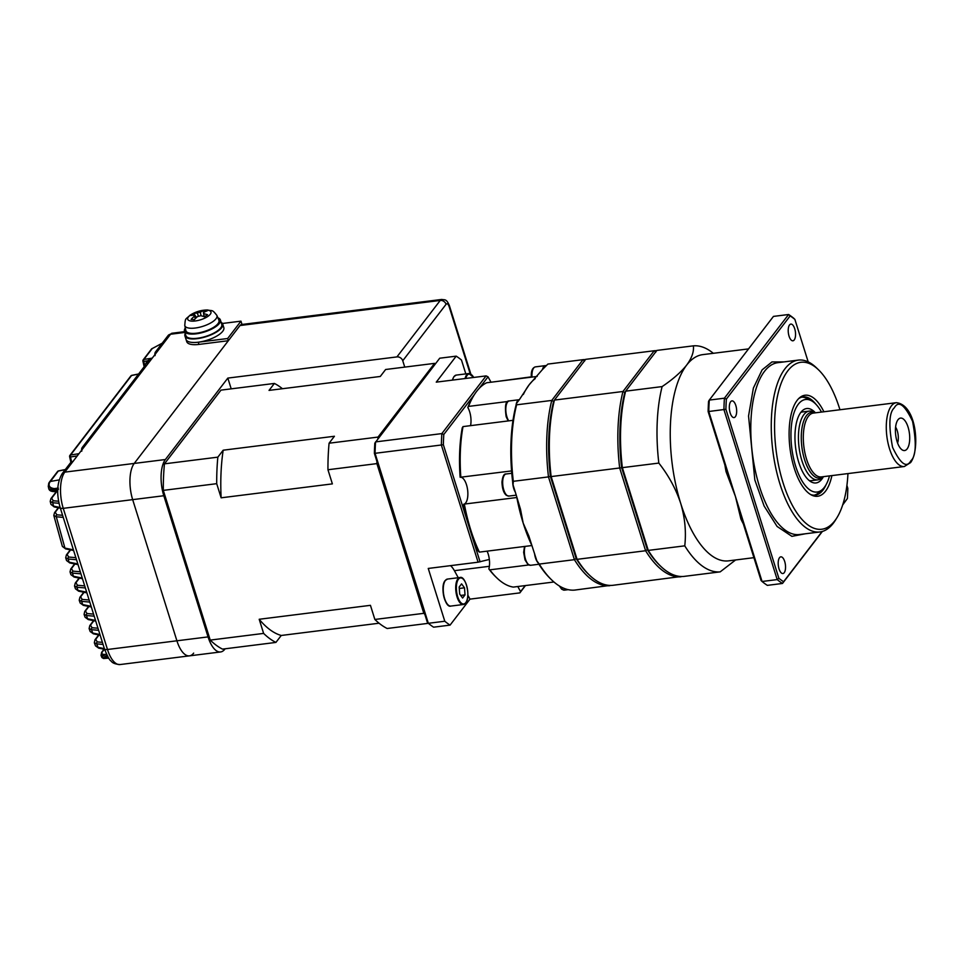 <?xml version="1.0" encoding="UTF-8"?>
<svg xmlns="http://www.w3.org/2000/svg" width="964" height="964" viewBox="0 0 964 964"><rect width="100%" height="100%" fill="white"/><g stroke="black" fill="none" stroke-linecap="round" stroke-linejoin="round"><path stroke-width="1.45" d="M80.928 573.833L72.457 573.122L70.023 571.869L70.456 573.267L70.902 574.664L73.433 576.255L82.265 578.075M108.51 657.773L107.341 657.858C103.389 658.774 102.377 658.677 104.329 657.569M104.341 649.29L102.341 651.893C101.075 653.978 102.485 654.773 106.57 654.303L106.57 654.303A1.482 0.723 81.1 0 0 106.486 656.279L101.003 655.363L101.907 657.556L103.51 658.496M99.039 634.987L95.689 639.349L97.28 641.916L102.401 642.337M93.894 620.72L90.483 625.166L92.062 627.733L97.979 628.227M88.917 606.489L85.459 610.995L87.037 613.562L93.556 614.104M84.097 592.294L80.602 596.849L82.181 599.415L89.134 599.994M79.446 578.135L75.927 582.714L77.506 585.269L84.712 585.883M74.951 564L71.432 568.591L73.011 571.146L80.289 571.76M70.625 549.902L67.119 554.481L68.697 557.047L75.855 557.65M58.635 507.823L55.237 512.246L56.84 514.812A1.482 1.133 94.8 0 0 56.286 516.788L53.803 515.415L62.371 546.443L64.925 548.094L73.409 549.841M56.804 491.483L51.646 498.195L53.261 500.774A1.482 1.133 94.8 0 0 52.695 502.738L50.2 501.34L50.959 504.389L53.55 506.136L60.142 507.486M65.239 469.649L58.286 471.059L49.513 482.663C48.272 486.025 49.863 488.001 54.297 488.603L58.322 488.085M162.133 343.305L152.264 348.522L143.877 359.452L152.228 358.138M242 324.47L240.964 321.157L222.431 323.47M193.668 653.122A27.221 11.508 -97.1 0 1 189.45 655.857A27.221 11.508 -97.1 0 1 176.906 640.795L132.671 499.641A27.221 11.508 -97.1 0 1 134.225 463.431L228.323 340.726L227.637 338.521L240.964 321.157M228.323 340.726L198.958 344.413A19.798 7.061 162.6 0 1 186.739 341.642L186.04 339.436A19.798 7.061 -17.4 0 0 198.271 342.208L227.637 338.521M404.747 367.103L402.759 360.753A4.953 4.121 -142.5 0 0 396.927 356.909L227.829 378.093L165.374 459.527A27.221 11.508 -97.1 0 0 163.808 495.737L208.055 636.903L176.906 640.795L132.671 499.641A27.221 11.508 -97.1 0 1 134.225 463.431L64.805 472.131L170.568 334.231A4.953 4.121 -142.5 0 0 168.025 335.629L172.11 333.231A9.893 4.181 82.9 0 0 170.568 334.231L184.883 332.435M54.297 488.603A1.482 0.711 82.6 0 0 54.43 489.941L48.272 486.374L48.79 488.736L54.599 490.736L57.72 490.58M76.505 559.723L68.143 559.012L65.697 557.734L66.54 560.53L69.083 562.157L77.831 563.952M70.023 571.869L70.746 569.001L74.626 563.94M85.362 587.944L76.951 587.245L74.529 586.016L75.445 588.823L77.976 590.39L86.688 592.185M89.785 602.066L81.627 601.379L79.205 600.186L80.169 603.03L82.699 604.573A1.482 1.085 101.6 0 0 83.446 605.368L80.169 603.03M94.207 616.177L86.471 615.538L84.073 614.357L85.085 617.273L87.616 618.792A1.482 1.085 101.6 0 0 88.363 619.587L85.097 617.273M98.629 630.299L91.508 629.697L89.11 628.552L90.194 631.553L92.713 633.047A1.482 1.085 101.6 0 0 93.46 633.842L90.194 631.553M102.762 656.46C100.798 657.834 102.148 658.038 106.799 657.062A1.482 0.675 85.8 0 0 107.341 657.858M103.052 644.41L96.713 643.88L94.327 642.759L95.496 645.868L98.015 647.338A1.482 1.085 101.6 0 0 98.75 648.133L95.496 645.868M147.143 360.898L143.793 361.428L142.997 360.801A1.482 1.241 37.5 0 1 143.877 359.452A1.482 0.723 -98.9 0 0 143.793 361.428L144.817 366.127M77.24 455.924L70.505 456.984L69.709 456.358A1.482 1.241 37.5 0 1 70.589 455.008L78.94 453.695M49.513 482.663A1.482 1.157 -150.5 0 0 48.766 483.157L48.272 486.374M138.515 374.092L131.996 375.418M59.19 479.891L50.285 481.494A1.482 1.241 -142.5 0 0 49.586 481.904L57.587 471.468A1.482 1.241 -142.5 0 1 58.286 471.059L58.708 470.974M71.565 461.828L70.505 456.984A1.482 0.723 -98.9 0 1 70.589 455.008L131.574 375.502A1.482 1.241 -142.5 0 0 130.875 375.912L69.902 455.418A1.482 1.482 0 0 0 69.625 456.635L70.878 462.358M73.047 461.382A4.953 4.121 -142.5 0 0 70.505 462.78L62.262 473.529A4.953 4.121 -142.5 0 1 64.805 472.131A27.221 11.508 82.9 0 0 63.25 508.341L107.486 649.495L176.906 640.795A27.221 11.508 82.9 0 0 189.45 655.857L120.03 664.558A27.221 11.508 82.9 0 1 107.486 649.495A4.953 1.759 162.6 0 1 104.425 648.808C107.522 656.52 109.775 660.617 111.197 661.099C112.33 663.015 115.27 664.172 120.03 664.558M165.374 459.527L134.225 463.431L239.988 325.531A9.893 4.181 -97.1 0 1 241.518 324.531L441.765 299.442A9.893 4.181 -97.1 0 0 440.235 300.443L239.988 325.531M231.203 388.853L227.829 378.093M208.055 636.903A27.221 11.508 82.9 0 0 220.599 651.953A27.221 11.508 82.9 0 0 224.817 649.218L225.142 648.784M282.452 388.721A133.61 56.466 82.9 0 0 274.378 383.443L220.973 390.131L164.446 463.841A133.61 56.466 82.9 0 0 163.302 490.375L210.224 640.096A133.61 56.466 82.9 0 0 222.503 649.121L275.909 642.422L281.247 635.469L379.081 623.214M435.439 363.814A133.61 56.466 82.9 0 0 434.571 363.368L378.033 437.078L329.086 443.211L334.424 436.258L223.178 450.2L217.84 457.153A133.61 56.466 82.9 0 0 216.707 483.675L221.13 497.81L332.375 483.88L327.953 469.745L376.9 463.612L423.823 613.333L374.863 619.466A133.61 56.466 82.9 0 0 387.154 628.492L428.365 623.322M216.707 483.675L163.302 490.375M374.863 619.466L370.441 605.332L259.195 619.274L263.618 633.408L210.224 640.096M217.84 457.153L164.446 463.841M274.378 383.443L269.04 390.396L380.286 376.466L385.624 369.501L434.571 363.368M263.618 633.408A133.61 56.466 82.9 0 0 275.909 642.422M329.086 443.211A133.61 56.466 82.9 0 0 327.953 469.745M378.033 437.078A133.61 56.466 82.9 0 0 377.876 438.873M376.888 461.346A133.61 56.466 82.9 0 0 376.9 463.612M423.823 613.333A133.61 56.466 82.9 0 0 424.823 614.285M259.195 619.274A124.26 52.514 82.9 0 0 281.247 635.469M223.178 450.2A124.26 52.514 82.9 0 0 221.13 497.81M461.575 583.871L464.503 587.811L465.022 594.896L462.624 598.029L459.695 594.089L459.165 587.004L461.575 583.871M459.274 588.474L464.503 587.811M460.696 595.439L465.022 594.896M805.446 533.767L791.902 536.346L777.092 526.452L764.103 506.004L754.824 479.939L748.546 416.002L753.378 388.07L762.126 369.863L771.959 361.934L783.913 361.91M809.326 480.626A34.644 14.641 82.9 0 0 811.206 480.675L817.882 479.843A34.644 14.641 -97.1 0 0 821.629 478.084L823.28 476.674A33.21 14.038 -97.1 0 1 803.94 457.466A33.21 14.038 -97.1 0 1 806.519 415.592A33.21 14.038 -97.1 0 1 815.267 412.845M748.546 348.896L702.756 354.632A103.919 43.922 82.9 0 0 686.645 365.103C681.018 372.176 672.848 379.334 662.123 386.588L625.636 391.167L656.882 350.414L693.369 345.847C694.08 351.643 691.839 358.054 686.645 365.103A103.919 43.922 82.9 0 0 680.692 503.341C684.958 517.68 686.32 531.851 684.765 545.841L648.278 550.408L622.346 467.648L658.834 463.082C668.667 475.577 675.957 489.001 680.692 503.341A103.919 43.922 82.9 0 0 728.591 560.843L753.92 557.674M784.214 572.688A8.411 3.555 -97.1 0 1 782.913 573.532A8.411 3.555 -97.1 0 1 778.623 567.302A8.411 3.555 -97.1 0 1 779.514 557.686A8.411 3.555 -97.1 0 1 780.816 556.843A8.411 3.555 -97.1 0 1 785.118 563.084A8.411 3.555 -97.1 0 1 784.214 572.688M794.228 339.943A8.411 3.555 -97.1 0 1 792.926 340.798A8.411 3.555 -97.1 0 1 788.636 334.556A8.411 3.555 -97.1 0 1 789.528 324.952A8.411 3.555 -97.1 0 1 790.829 324.097A8.411 3.555 -97.1 0 1 795.131 330.339A8.411 3.555 -97.1 0 1 794.228 339.943M735.339 416.725A8.411 3.555 -97.1 0 1 734.038 417.581A8.411 3.555 -97.1 0 1 729.748 411.339A8.411 3.555 -97.1 0 1 730.64 401.735A8.411 3.555 -97.1 0 1 731.941 400.879A8.411 3.555 -97.1 0 1 736.243 407.121A8.411 3.555 -97.1 0 1 735.339 416.725M847.946 473.577A84.121 35.56 -97.1 0 1 837.053 517.523L835.583 519.921A86.591 36.596 -97.1 0 1 833.318 523.223A86.591 36.596 -97.1 0 1 819.894 531.959A86.591 36.596 -97.1 0 1 779.972 484.036A86.591 36.596 -97.1 0 1 784.925 368.838A86.591 36.596 -97.1 0 1 798.361 360.102A86.591 36.596 -97.1 0 1 816.532 367.899L818.544 369.851A84.121 35.56 -97.1 0 1 839.668 408.832A84.121 35.56 -97.1 0 1 839.945 409.748M837.053 517.523A84.121 35.56 -97.1 0 1 783.033 482.675A84.121 35.56 -97.1 0 1 779.743 387.395A84.121 35.56 -97.1 0 1 818.544 369.851M823.895 411.761A50.911 21.521 82.9 0 0 799.505 397.819A50.911 21.521 82.9 0 0 794.216 468.094A50.911 21.521 82.9 0 0 811.688 495.122A50.911 21.521 82.9 0 0 831.896 475.589M816.062 404.41A49.489 20.919 82.9 0 0 802.976 396.927A49.489 20.919 82.9 0 0 798.566 398.698M534.55 553.481A11.134 4.712 -97.1 0 0 535.478 557.879A11.134 4.712 -97.1 0 0 537.96 562.711A112.33 47.477 -97.1 0 1 536.864 560.879L528.826 535.948L523.175 523.078L520.5 509.257L515.354 492.243A11.134 4.712 -97.1 0 1 512.679 482.036A112.33 47.477 -97.1 0 1 515.981 405.458A11.134 4.712 -97.1 0 1 517.572 400.819A11.134 4.712 -97.1 0 1 519.295 399.699A11.134 4.712 -97.1 0 1 519.343 399.686L529.116 384.841L542.467 369.537A11.134 4.712 -97.1 0 1 543.708 366.742A11.134 4.712 -97.1 0 1 545.431 365.621A11.134 4.712 -97.1 0 1 545.672 365.609M528.766 564.964L489.845 569.845L488.856 568.941A13.604 5.748 82.9 0 0 489.338 559.445A13.604 5.748 82.9 0 0 487.097 551.155M814.158 495.195A49.489 20.919 82.9 0 0 818.412 492.893L822.196 489.652A46.621 19.702 -97.1 0 1 795.649 466.214A46.621 19.702 -97.1 0 1 792.818 417.111A46.621 19.702 -97.1 0 1 811.025 400.542A46.621 19.702 -97.1 0 1 821.509 412.062M810.567 494.508A49.489 20.919 82.9 0 0 815.279 495.135A49.489 20.919 82.9 0 0 822.943 490.146A49.489 20.919 82.9 0 0 826.112 484.651M474.348 394.662L443.789 434.499A139.539 58.985 82.9 0 0 443.356 444.693L469.829 529.176A102.437 43.296 -97.1 0 1 463.648 504.244A13.604 5.748 82.9 0 0 467.721 490.869A13.604 5.748 82.9 0 0 460.973 477.264M464.335 504.088A103.919 43.922 82.9 0 0 470.661 529.658A103.919 43.922 82.9 0 0 479.385 552.119L531.899 545.54A103.919 43.922 -97.1 0 1 523.175 523.078A103.919 43.922 -97.1 0 1 516.837 497.508L464.335 504.088M829.498 475.891A46.621 19.702 -97.1 0 1 822.196 489.652M815.436 412.821A37.5 15.846 82.9 0 0 802.626 410.447A37.5 15.846 82.9 0 0 798.722 462.214A37.5 15.846 82.9 0 0 811.604 482.108A37.5 15.846 82.9 0 0 823.425 476.65M817.882 479.843A34.644 14.641 -97.1 0 1 800.204 454.164A34.644 14.641 -97.1 0 1 803.892 414.592A34.644 14.641 -97.1 0 1 809.266 411.098L802.59 411.941A34.644 14.641 82.9 0 0 800.783 412.447M809.266 411.098A34.644 14.641 -97.1 0 1 813.339 411.881L815.279 412.845M898.002 419.75A16.352 6.917 82.9 0 0 895.857 436.246A16.352 6.917 82.9 0 0 902.678 450.176A16.352 6.917 82.9 0 0 907.136 448.899A16.352 6.917 82.9 0 0 908.365 428.124A16.352 6.917 82.9 0 0 898.761 418.93A16.352 6.917 82.9 0 0 898.002 419.75M897.592 443.042A10.64 4.495 82.9 0 0 895.592 427.1M465.817 373.887L461.479 360.03A141.033 59.611 82.9 0 0 456.201 356.15L439.729 358.21L374.827 443.139A139.539 58.985 82.9 0 0 374.381 453.345L427.329 622.298L428.329 623.298A141.033 59.611 82.9 0 0 433.607 627.178L450.068 625.118L470.01 599.126L467.853 595.21M491.001 382.214L488.037 376.816L486.097 375.9L441.849 433.595L375.55 441.91A141.033 59.611 82.9 0 0 375.056 453.309L374.381 453.345M443.789 434.499L441.849 433.595A141.033 59.611 82.9 0 0 441.355 444.994L375.056 453.309L428.329 623.298L444.79 621.238A141.033 59.611 82.9 0 0 450.068 625.118M486.097 375.9L436.258 382.142L456.201 356.15M517.788 586.522L520.584 591.631L519.849 592.884L525.452 585.57M519.849 592.884L470.01 599.126M458.249 577.713L454.393 570.688A24.739 10.459 82.9 0 0 450.537 565.651M444.79 621.238L428.245 568.447L478.084 562.193L489.338 559.445M443.356 444.693L441.355 444.994L478.084 562.193M497.737 381.37L531.272 376.852M520.584 591.631L525.211 585.594M489.845 569.845A103.919 43.922 82.9 0 0 496.749 577.81A103.919 43.922 82.9 0 0 513.318 587.088L553.951 581.991M496.749 577.81L495.532 576.641A102.437 43.296 -97.1 0 1 488.856 568.941M488.037 376.816L479.012 388.576M479.385 552.119L478.325 551.095A102.437 43.296 82.9 0 1 469.829 529.176L480.072 561.855M512.993 420.328L463.021 426.594L462.25 427.823A102.437 43.296 -97.1 0 0 460.129 477.264L511.583 470.926M463.021 426.594A103.919 43.922 82.9 0 0 460.84 477.276M811.025 400.542L806.567 398.325A49.489 20.919 82.9 0 0 801.867 397.144M470.565 425.642A13.604 5.748 82.9 0 0 467.805 407.495L468.54 406.41L507.908 401.482M537.153 376.442L486.675 382.756A103.919 43.922 82.9 0 0 473.89 395.397A103.919 43.922 82.9 0 0 468.54 406.41M467.805 407.495A102.437 43.296 -97.1 0 1 473.011 396.831L473.89 395.397M542.467 369.537L547.865 364.079L583.015 359.668L551.769 400.422L516.608 404.82A113.812 48.104 82.9 0 0 513.318 481.313L548.48 476.903L574.411 559.674L539.262 564.073A113.812 48.104 82.9 0 0 551.516 579.774A113.812 48.104 82.9 0 0 574.677 590.089L610.031 585.425M515.354 492.243L513.041 484.832A112.33 47.477 -97.1 0 1 512.679 482.036M515.981 405.458A112.33 47.477 -97.1 0 1 516.547 403.338L519.343 399.686M513.041 484.832L513.318 481.313M516.608 404.82L516.547 403.338M537.96 562.711A112.33 47.477 82.9 0 0 550.311 578.593L551.516 579.774M539.262 564.073L536.864 560.879M585.485 359.608A113.812 48.104 82.9 0 0 583.015 359.668L584.654 360.97M656.677 350.679A113.812 48.104 82.9 0 0 654.207 350.751L585.678 359.343L554.433 400.084A113.812 48.104 82.9 0 0 551.143 476.578L622.346 467.648A113.812 48.104 82.9 0 1 625.636 391.167L624.817 392.517L622.961 391.492L554.433 400.084L553.625 401.434L551.769 400.422A113.812 48.104 82.9 0 0 548.48 476.903L550.396 476.373L576.159 558.566L574.411 559.674A113.812 48.104 82.9 0 0 609.826 585.69L609.995 585.425M553.625 401.434A112.33 47.477 82.9 0 0 550.396 476.373L551.143 476.578L577.075 559.337L576.159 558.566A112.33 47.477 82.9 0 0 588.136 573.857L589.341 575.026A113.812 48.104 82.9 0 0 612.489 585.353L681.187 576.508M624.817 392.517A112.33 47.477 82.9 0 0 621.599 467.456L647.35 549.649A112.33 47.477 82.9 0 0 659.34 564.94L660.545 566.109A113.812 48.104 82.9 0 1 648.278 550.408L647.35 549.649L645.603 550.745L577.075 559.337A113.812 48.104 82.9 0 0 589.341 575.026M681.223 576.508L681.018 576.773A113.812 48.104 82.9 0 1 645.603 550.745L619.671 467.986A113.812 48.104 82.9 0 1 622.961 391.492L654.207 350.751L655.857 352.053M822.388 531.429L782.479 583.461L767.344 585.365A141.033 59.611 -97.1 0 1 762.066 581.485L777.201 579.593L778.864 578.255A139.539 58.985 82.9 0 0 783.587 581.726L782.479 583.461A141.033 59.611 -97.1 0 1 777.201 579.593L723.928 409.592A141.033 59.611 -97.1 0 1 724.41 398.192L726.362 399.096A139.539 58.985 82.9 0 0 725.916 409.29L708.793 411.495A141.033 59.611 82.9 0 1 709.287 400.084L708.564 401.325A139.539 58.985 82.9 0 0 708.118 411.52L708.793 411.495L735.436 496.484L726.049 471.637A103.919 43.922 -97.1 0 1 724.904 465.082M788.6 314.505A141.033 59.611 -97.1 0 1 793.878 318.385L794.878 319.385A139.539 58.985 82.9 0 0 790.155 315.915L788.6 314.505L773.465 316.397L709.287 400.084L724.41 398.192L788.6 314.505M842.681 504.967L847.392 498.545A139.539 58.985 82.9 0 0 847.826 488.338L846.91 485.434M726.362 399.096L790.155 315.915M778.864 578.255L725.916 409.29M847.392 498.545L842.837 504.473M822.099 531.513L783.587 581.726M794.878 319.385L808.194 361.898M762.066 581.485L761.066 580.485L742.099 519.945C740.906 516.451 740.509 516.162 740.918 519.078L735.436 496.484L762.066 581.485M660.545 566.109A113.812 48.104 82.9 0 0 683.693 576.436L720.18 571.869L735.58 559.976M708.118 411.52L727.097 472.059C728.037 475.409 727.687 475.276 726.049 471.637C727.687 475.276 728.037 475.409 727.097 472.059M713.324 353.306A113.812 48.104 82.9 0 0 693.369 345.847M662.123 386.588A113.812 48.104 82.9 0 0 658.834 463.082M684.765 545.841A113.812 48.104 82.9 0 0 720.18 571.869M743.352 523.946A103.919 43.922 -97.1 0 1 740.918 519.078L741.099 517.15M185.221 333.508A19.798 7.061 -17.4 0 0 184.931 335.906L186.04 339.436A19.798 7.061 -17.4 0 0 198.958 342.112A19.798 7.061 -17.4 0 0 218.816 334.785A19.798 7.061 -17.4 0 0 223.817 327.603L222.708 324.073A19.798 7.061 -17.4 0 0 221.105 322.265M184.931 335.906A19.798 7.061 -17.4 0 0 197.849 338.581A19.798 7.061 -17.4 0 0 217.719 331.255A19.798 7.061 -17.4 0 0 222.708 324.073M185.317 327.989A18.798 6.712 -17.4 0 0 184.498 331.206L185.883 335.617A18.798 6.712 -17.4 0 0 205.826 336.388A18.798 6.712 -17.4 0 0 221.768 324.362L220.382 319.952A18.798 6.712 -17.4 0 0 217.888 317.783M184.498 331.206A18.798 6.712 -17.4 0 0 204.452 331.978A18.798 6.712 -17.4 0 0 220.382 319.952M191.342 321.084A12.183 4.35 -17.4 0 0 207.875 316.409A12.183 4.35 -17.4 0 0 207.308 310.155A12.183 4.35 -17.4 0 0 190.776 314.842A12.183 4.35 -17.4 0 0 191.342 321.084M184.775 325.483L185.859 330.556A17.316 6.182 -17.4 0 0 196.945 333.134A17.316 6.182 -17.4 0 0 214.598 326.688A17.316 6.182 -17.4 0 0 218.9 320.205L216.888 315.421C211.923 309.119 212.779 311.227 207.597 309.998C201.356 309.998 195.523 311.721 190.101 315.168C185.317 319.891 185.389 317.457 184.775 325.483A16.834 6.001 -17.4 0 0 195.559 327.989A16.834 6.001 -17.4 0 0 212.707 321.723A16.834 6.001 -17.4 0 0 216.888 315.421M207.212 310.878A43.26 30.414 -90.3 0 0 205.609 310.673A43.26 30.414 -90.3 0 0 203.994 310.589A44.477 31.559 95.2 0 0 200.247 312.216A5.013 1.783 -17.4 0 0 197.295 313.047A44.477 27.028 -124.4 0 0 193.776 313.481A43.26 34.355 55.9 0 0 190.788 315.529A44.477 27.028 55.6 0 1 194.306 315.095A5.013 1.783 -17.4 0 0 194.162 315.903A5.013 1.783 -17.4 0 0 194.403 316.216A44.477 31.559 95.2 0 0 191.137 319.397A43.26 16.641 30 0 1 192.704 319.506A43.26 16.641 30 0 1 194.342 319.687A44.477 31.559 -84.8 0 1 197.608 316.505A5.013 1.783 -17.4 0 0 200.56 315.674A44.477 27.028 55.6 0 1 204.561 316.794A43.26 20.581 -58.8 0 1 207.561 314.746A44.477 27.028 -124.4 0 0 203.549 313.625A5.013 1.783 -17.4 0 0 203.717 312.902A5.013 1.783 -17.4 0 0 203.452 312.505A44.477 31.559 -84.8 0 1 207.212 310.878M200.247 312.216L201.127 315.794M203.994 310.589L203.934 312.264M203.826 314.698L203.741 316.517M195.343 318.638L194.403 316.216M203.669 313.384L203.452 312.505M203.549 313.625L204.332 316.71M198.524 316.325L197.295 313.047M193.776 313.481L196.511 317.493M194.306 315.095L195.547 318.421M73.011 571.146A1.482 1.133 94.8 0 0 72.457 573.122L73.433 576.255A1.482 1.085 101.6 0 0 74.18 577.05L70.902 574.664M107.51 656.123L106.486 656.279L106.799 657.062L108.004 656.966M56.84 514.812L62.588 515.294M53.261 500.774L58.623 501.22M58.455 489.411L54.43 489.941L54.599 490.736A1.482 0.663 87.3 0 0 55.237 491.556A1.482 0.663 87.3 0 0 55.514 491.399M163.808 495.737L63.25 508.341A4.953 1.759 162.6 0 1 60.19 507.642L104.425 648.808M154.927 354.619A4.953 4.121 37.5 0 1 155.614 351.8A4.953 4.121 37.5 0 1 158.156 350.402M146.335 365.826A4.953 4.121 -142.5 0 0 143.793 367.224L82.326 447.356A4.953 4.121 37.5 0 1 84.88 445.958M81.639 450.176A4.953 4.121 37.5 0 1 82.326 447.356L81.723 451.212M97.28 641.916A1.482 1.133 94.8 0 0 96.713 643.88L98.015 647.338L104.377 648.651M92.062 627.733A1.482 1.133 94.8 0 0 91.508 629.697L92.713 633.047L99.955 634.529M87.037 613.562A1.482 1.133 94.8 0 0 86.471 615.538L87.616 618.792L95.532 620.418M82.181 599.415A1.482 1.133 94.8 0 0 81.627 601.379L82.699 604.573L91.11 606.308M77.506 585.269A1.482 1.133 94.8 0 0 76.951 587.245L77.976 590.39A1.482 1.085 101.6 0 0 78.723 591.185L75.445 588.823M68.697 557.047A1.482 1.133 94.8 0 0 68.143 559.012L69.083 562.157A1.482 1.085 101.6 0 0 69.83 562.952L66.54 560.53M63.238 517.367L56.286 516.788L64.925 548.094A1.482 1.085 101.6 0 0 65.66 548.89L62.371 546.443M59.033 503.268L52.695 502.738L53.55 506.136A1.482 1.085 101.6 0 0 54.285 506.931L50.959 504.389M53.803 515.415L54.55 512.655A1.482 1.241 37.5 0 1 55.237 512.246M152.264 348.522A1.482 1.241 -142.5 0 0 151.577 348.932L162.229 343.184M144.769 366.127L144.022 365.513M50.2 501.34L50.947 498.605A1.482 1.241 37.5 0 1 51.646 498.195M90.483 625.166A1.482 1.241 -142.5 0 0 89.797 625.576L93.568 620.659M95.689 639.349A1.482 1.241 -142.5 0 0 95.002 639.759L98.702 634.914M102.341 651.893A1.482 1.241 -142.5 0 0 101.654 652.303L104.016 649.218M67.119 554.481A1.482 1.241 -142.5 0 0 66.42 554.89L70.3 549.841M71.432 568.591A1.482 1.241 -142.5 0 0 70.746 569.001M75.927 582.714A1.482 1.241 -142.5 0 0 75.24 583.124L79.108 578.063M80.602 596.849A1.482 1.241 -142.5 0 0 79.916 597.258L83.772 592.233M85.459 610.995A1.482 1.241 -142.5 0 0 84.76 611.405L88.58 606.428M198.958 344.413L198.271 342.208M147.143 364.766A13.243 5.591 -97.1 0 1 150.758 358.716L151.999 358.439M396.927 356.909L440.235 300.443A4.953 4.121 -142.5 0 1 446.067 304.299L402.759 360.753M470.155 373.695L449.116 306.528A4.953 2.097 82.9 0 0 446.067 304.299M449.116 306.528A4.953 1.759 -17.4 0 0 449.381 305.612C446.332 298.551 445.007 300.141 441.765 299.442M473.698 377.454A13.11 5.543 82.9 0 0 467.203 375.285A13.11 5.543 82.9 0 0 465.781 378.442M465.046 378.539A13.604 5.748 -97.1 0 1 466.624 374.9A13.604 5.748 -97.1 0 1 468.733 373.526L473.782 377.442M452.345 380.129L453.911 376.599L456.273 375.092A13.604 5.748 82.9 0 0 454.164 376.454A13.604 5.748 82.9 0 0 452.586 380.093M452.429 380.117A13.11 5.543 -97.1 0 1 453.658 377.225M465.757 602.645A13.11 5.543 82.9 0 0 466.516 585.196A13.11 5.543 82.9 0 0 458.43 579.256A13.11 5.543 82.9 0 0 457.683 596.704A13.11 5.543 82.9 0 0 465.757 602.645M457.852 578.87A13.604 5.748 -97.1 0 1 459.961 577.508C465.672 575.219 471.01 597.258 465.708 602.994L463.347 604.512A13.604 5.748 -97.1 0 1 456.406 594.414A13.604 5.748 -97.1 0 1 457.852 578.87M450.887 606.067C445.163 608.356 439.837 586.317 445.139 580.569L447.501 579.063A13.604 5.748 82.9 0 0 445.392 580.436A13.604 5.748 82.9 0 0 443.946 595.981A13.604 5.748 82.9 0 0 450.887 606.067L463.347 604.512A13.604 5.748 -97.1 0 0 465.455 603.139M447.826 604.645A13.11 5.543 -97.1 0 1 443.247 593.306A13.11 5.543 -97.1 0 1 444.886 581.208M798.361 360.102L777.888 362.669A86.591 36.596 82.9 0 0 764.464 371.393A86.591 36.596 82.9 0 0 755.234 470.312A86.591 36.596 82.9 0 0 799.421 534.526L819.894 531.959M508.197 420.931L506.16 416.713C504.63 405.904 505.666 400.65 509.281 400.952A11.134 4.712 82.9 0 0 507.558 402.072A11.134 4.712 82.9 0 0 506.919 416.882A11.134 4.712 82.9 0 0 508.751 420.858M506.148 473.987A11.134 4.712 82.9 0 0 504.413 475.107A11.134 4.712 82.9 0 0 502.871 485.748A11.134 4.712 82.9 0 0 507.076 495.508A11.134 4.712 82.9 0 0 508.908 496.074L506.389 495.339C503.654 493.086 502.184 488.64 501.979 481.988C502.642 476.252 504.027 473.589 506.148 473.987L511.776 473.276M525.079 546.395A11.134 4.712 82.9 0 0 525.476 559.132A11.134 4.712 82.9 0 0 530.598 565.29L538.924 564.253M560.289 586.522A11.134 4.712 82.9 0 0 564.422 590.137L561.723 589.257L559.349 585.955M531.284 377.177L531.26 374.707C531.441 370.188 532.827 367.585 535.418 366.874A11.134 4.712 82.9 0 0 533.694 367.995A11.134 4.712 82.9 0 0 531.959 374.357A11.134 4.712 82.9 0 0 531.995 377.081M808.386 416.328A32.161 13.592 82.9 0 0 804.952 453.068A32.161 13.592 82.9 0 0 821.364 476.915L904.34 466.516A32.161 13.592 -97.1 0 1 887.928 442.669A32.161 13.592 -97.1 0 1 891.363 405.928A32.161 13.592 -97.1 0 1 896.351 402.687L813.363 413.086A32.161 13.592 82.9 0 0 808.386 416.328M910.86 460.792C906.606 468.456 900.509 463.973 892.58 447.356C888.507 425.678 889.073 412.508 894.279 407.856C898.532 400.193 904.63 404.675 912.559 421.292C916.631 442.97 916.065 456.141 910.86 460.792M489.375 566.302L454.393 570.688M523.344 394.469A103.919 43.922 -97.1 0 1 529.116 384.841A103.919 43.922 -97.1 0 1 535.225 378.635M103.51 658.508L108.763 658.147M184.642 331.652L172.11 333.231M62.262 473.529C56.972 482.434 56.286 493.809 60.19 507.642M168.025 335.629L155.614 351.8L155.011 355.656M65.66 548.89L73.626 550.528M54.55 512.655L58.31 507.751M144.154 366.814L142.913 361.078A1.482 1.482 0 0 1 143.19 359.861L151.577 348.932M54.285 506.931L60.358 508.173M50.947 498.605L56.406 491.495M57.72 491.435L55.237 491.556C51.514 491.748 49.357 490.809 48.79 488.736M49.586 481.904L48.766 483.157M89.797 625.576L89.11 628.552M93.46 633.842L100.172 635.228M95.002 639.759L94.327 642.759M98.75 648.133L104.594 649.338M101.654 652.303L101.003 655.363M69.83 562.952L78.048 564.639M66.42 554.89L65.697 557.734M74.18 577.05L82.47 578.762M75.24 583.124L74.529 586.016M78.723 591.185L86.905 592.872M79.916 597.258L79.217 600.186M83.446 605.368L91.327 606.995M84.76 611.405L84.073 614.357M88.363 619.587L95.749 621.105M146.564 365.669L143.793 367.224M130.875 375.912A1.482 1.482 0 0 1 131.767 375.358L138.611 373.972M73.276 461.226L70.505 462.78M57.587 471.468A1.482 1.482 0 0 1 58.479 470.914L65.323 469.528M144.721 366.356L146.697 361.44L150.758 358.716M220.599 651.953L189.45 655.857M470.818 374.008L449.381 305.612M456.273 375.092L468.733 373.526M416.255 589.209L416.942 589.125M447.501 579.063L459.961 577.508M420.774 603.609L421.449 603.524M524.5 546.468L523.657 552.372L525.019 559.879L527.911 564.422L530.598 565.29M904.34 466.516L910.606 462.575C920.222 449.875 916.848 404.856 896.351 402.687M509.281 400.952L519.295 399.699M535.418 366.874L545.431 365.621M564.422 590.137L568.218 589.667M508.908 496.074L516.27 495.159"/></g></svg>
